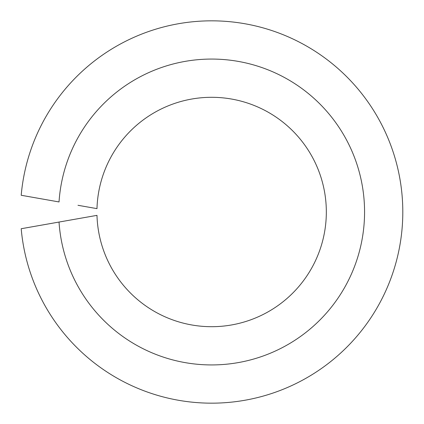 <?xml version="1.0" encoding="UTF-8"?>
<svg xmlns="http://www.w3.org/2000/svg" width="424" height="424" viewBox="0 0 424 424"><rect width="100%" height="100%" fill="white"/><g stroke="black" fill="none" stroke-linecap="round" stroke-linejoin="round"><path stroke-width="0.64" d="M77.984 218.71L59.031 222.054A152.931 152.931 0 0 0 290.986 342.735A152.931 152.931 0 0 0 290.986 81.265A152.931 152.931 0 0 0 59.031 201.946L21.2 195.273A191.166 191.166 0 0 1 312.011 49.306A191.166 191.166 0 0 1 312.011 374.694A191.166 191.166 0 0 1 21.2 228.727L96.985 215.36A114.697 114.697 0 0 0 269.95 310.766A114.697 114.697 0 0 0 269.95 113.235A114.697 114.697 0 0 0 96.985 208.64L77.984 205.29"/></g></svg>

